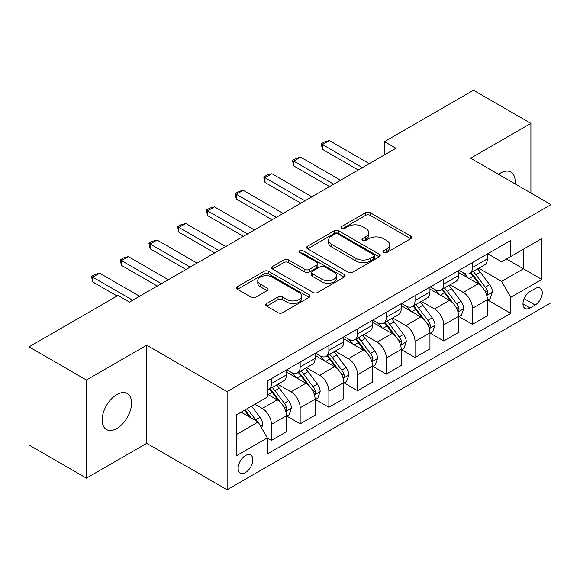 <?xml version="1.0" encoding="UTF-8"?>
<svg xmlns="http://www.w3.org/2000/svg" width="580" height="580" viewBox="0 0 580 580"><rect width="100%" height="100%" fill="white"/><g stroke="black" fill="none" stroke-linecap="round" stroke-linejoin="round"><path stroke-width="0.87" d="M383.612 252.539A2.233 1.29 0 0 0 386.766 252.539L410.727 238.706A3.19 1.841 0 0 0 411.655 237.408A3.19 1.841 0 0 0 410.727 236.103L370.142 212.671A3.19 1.841 0 0 0 365.632 212.671L341.671 226.505A2.233 1.29 0 0 0 341.018 227.418A2.233 1.29 0 0 0 341.671 228.332A2.233 1.29 0 0 0 344.832 228.332L347.927 226.541A10.201 5.894 0 0 1 362.362 226.541L365.741 228.491A10.201 5.894 0 0 1 368.728 232.66A10.201 5.894 0 0 1 365.741 236.821L362.645 238.612A2.233 1.29 0 0 0 361.985 239.525A2.233 1.29 0 0 0 362.645 240.432A2.233 1.29 0 0 0 365.799 240.432L368.902 238.641A10.201 5.894 0 0 1 383.329 238.641L386.708 240.599A10.201 5.894 0 0 1 389.702 244.76A10.201 5.894 0 0 1 386.708 248.929L383.612 250.719A2.233 1.29 0 0 0 382.959 251.626A2.233 1.29 0 0 0 383.612 252.539L383.612 250.719M116.863 428.489A20.793 12.006 120 0 0 130.442 410.169A20.793 12.006 120 0 0 127.259 393.508A20.793 12.006 120 0 0 116.863 394.538A20.793 12.006 120 0 0 103.276 412.858A20.793 12.006 120 0 0 106.466 429.519A20.793 12.006 120 0 0 116.863 428.489M515.04 183.867A20.793 12.006 120 0 0 510.864 172.035A20.793 12.006 120 0 0 500.467 173.065A20.793 12.006 120 0 0 498.524 174.333M245.492 472.519A10.396 6.003 120 0 0 252.286 463.355A10.396 6.003 120 0 0 250.69 455.024A10.396 6.003 120 0 0 245.492 455.539A10.396 6.003 120 0 0 238.706 464.703A10.396 6.003 120 0 0 240.294 473.034A10.396 6.003 120 0 0 245.492 472.519M266.648 303.536A3.19 1.841 0 0 0 265.712 304.841A3.19 1.841 0 0 0 266.648 306.138L278.037 312.714A3.19 1.841 0 0 0 282.547 312.714L309.147 297.351A3.19 1.841 0 0 0 310.082 296.054A3.19 1.841 0 0 0 309.147 294.749L268.569 271.317A3.19 1.841 0 0 0 264.06 271.317L237.452 286.68A3.19 1.841 0 0 0 236.517 287.977A3.19 1.841 0 0 0 237.452 289.282L251.205 297.221A3.19 1.841 0 0 0 255.715 297.221L267.097 290.645A3.19 1.841 0 0 0 268.032 289.348A3.19 1.841 0 0 0 267.097 288.043L260.282 284.106A8.526 4.923 0 0 1 257.781 280.626A8.526 4.923 0 0 1 263.044 276.073A8.526 4.923 0 0 1 272.339 277.146L299.062 292.567A8.526 4.923 0 0 1 301.556 296.054A8.526 4.923 0 0 1 296.293 300.599A8.526 4.923 0 0 1 286.998 299.534L282.547 296.96A3.19 1.841 0 0 0 278.037 296.96L266.648 303.536L266.648 306.138M146.725 345.201L86.427 380.016L29 346.862L29 444.998L86.427 478.152L146.725 443.337L227.121 489.759L227.121 391.616L146.725 345.201L146.725 443.337M530.903 193.024L530.903 123.395L470.605 158.209L551 204.624L227.121 391.616M530.903 123.395L473.476 90.241L384.467 141.636L384.467 154.896M29 346.862L118.008 295.466L129.492 302.1L395.951 148.262L384.467 141.636M348.16 272.23A3.19 1.841 0 0 0 352.669 272.23L379.269 256.868A3.19 1.841 0 0 0 380.204 255.57A3.19 1.841 0 0 0 379.269 254.265L338.684 230.833A3.19 1.841 0 0 0 334.174 230.833L307.574 246.195A3.19 1.841 0 0 0 306.639 247.493A3.19 1.841 0 0 0 307.574 248.798L348.16 272.23M300.687 253.025A2.233 1.29 0 0 1 302.949 253.337L302.949 250.683L344.208 274.507A3.19 1.841 0 0 1 345.144 275.812A3.19 1.841 0 0 1 344.208 277.11L317.608 292.472A3.19 1.841 0 0 1 313.099 292.472L272.513 269.04L272.513 266.438A3.19 1.841 0 0 0 271.578 267.735A3.19 1.841 0 0 0 272.513 269.04M272.513 266.438L283.895 259.862A3.19 1.841 0 0 1 288.405 259.862L304.863 269.367A3.19 1.841 0 0 0 309.372 269.367L316.926 265.002A3.19 1.841 0 0 0 317.862 263.704A3.19 1.841 0 0 0 316.926 262.399L299.795 252.51A2.233 1.29 0 0 1 299.142 251.597A2.233 1.29 0 0 1 300.52 250.408A2.233 1.29 0 0 1 302.949 250.683M535.151 288.572L530.098 291.493A10.07 5.814 120 0 0 523.515 300.368A10.07 5.814 120 0 0 525.059 308.437A10.07 5.814 120 0 0 530.098 307.937L535.151 305.022A10.07 5.814 120 0 0 541.727 296.148A10.07 5.814 120 0 0 540.183 288.079A10.07 5.814 120 0 0 535.151 288.572M227.121 489.759L551 302.767L551 204.624M487.715 253.764L501.613 261.783L510.799 256.483L510.799 240.432L267.315 381.009L267.315 397.053L236.306 414.961L236.306 455.808L267.315 437.9L267.315 453.951L510.799 313.374L510.799 297.33L501.613 281.416L478.775 268.228M510.799 256.483L541.814 238.576L541.814 279.422L510.799 297.33M86.427 380.016L86.427 478.152M506.434 258.999L523.436 268.815L523.436 249.19L541.814 238.576M501.613 281.416L523.436 268.815L541.814 279.422M236.306 434.587L258.129 421.986L241.128 412.177M267.315 438.038L271.454 440.423L271.454 424.379A12.992 7.504 -120 0 0 262.262 408.458L254.91 404.216M271.454 440.423L286.382 431.803L286.382 415.759A12.992 7.504 -120 0 0 277.196 399.837L267.315 394.139M286.73 416.085L300.164 423.842L300.164 407.798A12.992 7.504 -120 0 0 290.979 391.884L277.784 384.264M300.164 423.842L315.092 415.222L315.092 399.178A12.992 7.504 -120 0 0 305.906 383.264L286.382 371.99M315.44 399.511L328.875 407.269L328.875 391.217A12.992 7.504 -120 0 0 319.689 375.303L306.494 367.691M328.875 407.269L343.81 398.649L343.81 382.604A12.992 7.504 -120 0 0 334.617 366.683L315.092 355.417M344.15 382.93L357.592 390.688L357.592 374.644A12.992 7.504 -120 0 0 348.399 358.73L335.211 351.11M357.592 390.688L372.52 382.068L372.52 366.024A12.992 7.504 -120 0 0 363.334 350.11L343.81 338.836M372.867 366.357L386.302 374.114L386.302 358.063A12.992 7.504 -120 0 0 377.116 342.149L363.921 334.537M386.302 374.114L401.237 365.494L401.237 349.443A12.992 7.504 -120 0 0 392.044 333.529L372.52 322.262M401.577 349.776L415.019 357.534L415.019 341.489A12.992 7.504 -120 0 0 405.826 325.576L392.638 317.956M415.019 357.534L429.947 348.913L429.947 332.869A12.992 7.504 -120 0 0 420.761 316.955L401.237 305.682M430.287 333.203L443.729 340.96L443.729 324.909A12.992 7.504 -120 0 0 434.543 308.995L421.348 301.382M443.729 340.96L458.657 332.34L458.657 316.288A12.992 7.504 -120 0 0 449.471 300.375L429.947 289.108M459.005 316.622L472.439 324.38L472.439 308.335A12.992 7.504 -120 0 0 463.253 292.421L450.058 284.802M472.439 324.38L487.374 315.759L487.374 299.715A12.992 7.504 -120 0 0 478.181 283.801L458.657 272.527M459.005 270.338L463.253 272.796A12.992 7.504 -120 0 0 469.749 273.434A12.992 7.504 -120 0 0 472.439 267.489L472.439 262.58M430.287 286.919L434.543 289.369A12.992 7.504 -120 0 0 441.039 290.014A12.992 7.504 -120 0 0 443.729 284.062L443.729 279.161M401.577 303.492L405.826 305.95A12.992 7.504 -120 0 0 412.322 306.588A12.992 7.504 -120 0 0 415.019 300.643L415.019 295.735M372.867 320.073L377.116 322.524A12.992 7.504 -120 0 0 383.612 323.169A12.992 7.504 -120 0 0 386.302 317.216L386.302 312.315M344.15 336.646L348.399 339.104A12.992 7.504 -120 0 0 354.902 339.742A12.992 7.504 -120 0 0 357.592 333.797L357.592 328.889M315.44 353.227L319.689 355.678A12.992 7.504 -120 0 0 326.185 356.323A12.992 7.504 -120 0 0 328.875 350.371L328.875 345.47M286.723 369.801L290.979 372.259A12.992 7.504 -120 0 0 297.475 372.897A12.992 7.504 -120 0 0 300.164 366.951L300.164 362.043M487.715 300.048L510.799 313.374M469.749 273.434L484.684 264.813A12.992 7.504 -120 0 0 487.374 258.868L487.374 253.96M441.039 290.014L455.967 281.394A12.992 7.504 -120 0 0 458.657 275.442L458.657 270.541M412.322 306.588L427.257 297.968A12.992 7.504 -120 0 0 429.947 292.023L429.947 287.114M383.612 323.169L398.54 314.548A12.992 7.504 -120 0 0 401.237 308.596L401.237 303.695M354.902 339.742L369.83 331.122A12.992 7.504 -120 0 0 372.52 325.177L372.52 320.269M326.185 356.323L341.12 347.703A12.992 7.504 -120 0 0 343.81 341.75L343.81 336.849M297.475 372.897L312.402 364.276A12.992 7.504 -120 0 0 315.092 358.331L315.092 353.423M267.315 389.999A12.992 7.504 -120 0 0 268.757 389.477L283.692 380.857A12.992 7.504 -120 0 0 286.382 374.905L286.382 370.004M268.757 389.477A12.992 7.504 -120 0 0 271.454 383.525L271.454 378.624M258.129 421.986L267.315 437.9M384.504 252.858L386.708 251.582A10.201 5.894 0 0 0 389.702 247.413L389.702 244.76M368.728 232.66L368.728 235.306A10.201 5.894 0 0 1 365.741 239.475L363.537 240.751M410.684 238.735L370.142 215.325A3.19 1.841 0 0 0 365.632 215.325L342.562 228.643M379.226 256.889L338.684 233.486A3.19 1.841 0 0 0 334.174 233.486L307.618 248.82M373.636 256.476A2.233 1.29 0 0 0 374.288 255.57A2.233 1.29 0 0 0 373.636 254.656L338.01 234.088A2.233 1.29 0 0 0 334.856 234.088L331.586 235.973A10.201 5.894 0 0 0 328.599 240.142A10.201 5.894 0 0 0 331.586 244.303L355.931 258.368A10.201 5.894 0 0 0 370.366 258.368L373.636 256.476L373.636 259.13A2.233 1.29 0 0 0 374.288 258.216L374.288 255.57M328.599 240.142L328.599 242.795A10.201 5.894 0 0 0 331.586 246.957L331.586 244.303M373.636 259.13L370.366 261.014A10.201 5.894 0 0 1 355.931 261.014L331.586 246.957M272.556 269.062L283.895 262.515L283.895 259.862M317.862 263.704L317.862 266.358A3.19 1.841 0 0 1 316.926 267.656L309.372 272.02A3.19 1.841 0 0 1 304.863 272.02L288.405 262.515A3.19 1.841 0 0 0 283.895 262.515M302.949 253.337L344.165 277.131M321.943 279.226A8.526 4.923 0 0 0 331.238 280.292A8.526 4.923 0 0 0 336.509 275.746A8.526 4.923 0 0 0 334.007 272.259L324.597 266.829A3.19 1.841 0 0 0 320.087 266.829L312.533 271.186A3.19 1.841 0 0 0 311.598 272.491A3.19 1.841 0 0 0 312.533 273.789L321.943 279.226L321.943 281.88A8.526 4.923 0 0 0 331.238 282.946A8.526 4.923 0 0 0 336.509 278.393L336.509 275.746M311.598 272.491L311.598 275.145A3.19 1.841 0 0 0 312.533 276.442L312.533 273.789M321.943 281.88L312.533 276.442M301.556 296.054L301.556 298.7A8.526 4.923 0 0 1 296.293 303.253A8.526 4.923 0 0 1 286.998 302.187L282.547 299.613A3.19 1.841 0 0 0 278.037 299.613L266.691 306.16M257.781 280.626L257.781 283.279A8.526 4.923 0 0 0 260.282 286.759L260.282 284.106M267.061 290.674L260.282 286.759M309.111 297.373L268.569 273.97A3.19 1.841 0 0 0 264.06 273.97L237.495 289.304M487.374 300.244L490.129 298.656L492.427 292.023A8.606 4.974 -120 0 0 489.679 284.693L480.291 272.165A24.853 14.348 -120 0 0 477.579 268.917M468.248 278.059A24.853 14.348 -120 0 0 463.159 272.738M486.591 294.974L487.591 293.893L487.78 292.392A8.606 4.974 -120 0 0 485.315 287.209L475.926 274.681A24.853 14.348 -120 0 0 473.215 271.433M470.902 272.774A20.626 11.912 60 0 1 474.288 276.624L482.234 287.223M470.46 273.028A24.853 14.348 60 0 1 473.171 276.276L479.413 284.606M362.413 167.627L322.444 144.55L322.444 149.328L321.182 143.818L324.626 141.832L329.339 140.57L369.308 163.647M358.281 170.012L322.444 149.328M329.339 140.57L322.444 144.55L321.182 143.818M458.657 316.825L461.419 315.23L463.71 308.596A8.606 4.974 -120 0 0 460.962 301.267L451.581 288.738A24.853 14.348 -120 0 0 448.869 285.49M439.531 294.64A24.853 14.348 -120 0 0 434.449 289.318M457.874 311.547L458.874 310.467L459.063 308.966A8.606 4.974 -120 0 0 456.598 303.789L447.216 291.262A24.853 14.348 -120 0 0 444.505 288.013M442.192 289.348A20.626 11.912 60 0 1 445.578 293.197L453.516 303.797M441.75 289.601A24.853 14.348 60 0 1 444.461 292.849L450.696 301.18M429.947 333.399L432.702 331.811L435 325.177A8.606 4.974 -120 0 0 432.252 317.847L422.863 305.319A24.853 14.348 -120 0 0 420.152 302.071M410.821 311.214A24.853 14.348 -120 0 0 405.732 305.892M429.164 328.128L430.164 327.048L430.353 325.547A8.606 4.974 -120 0 0 427.888 320.363L418.499 307.835A24.853 14.348 -120 0 0 415.787 304.587M413.475 305.928A20.626 11.912 60 0 1 416.861 309.778L424.807 320.377M413.033 306.182A24.853 14.348 60 0 1 415.744 309.43L421.986 317.76M401.237 349.979L403.992 348.384L406.283 341.75A8.606 4.974 -120 0 0 403.542 334.421L394.153 321.893A24.853 14.348 -120 0 0 391.442 318.645M382.104 327.794A24.853 14.348 -120 0 0 377.022 322.473M400.447 344.701L401.447 343.621L401.635 342.12A8.606 4.974 -120 0 0 399.178 336.944L389.789 324.416A24.853 14.348 -120 0 0 387.077 321.168M384.765 322.502A20.626 11.912 60 0 1 388.15 326.351L396.096 336.951M384.322 322.755A24.853 14.348 60 0 1 387.034 326.004L393.269 334.334M333.703 184.201L293.734 161.131L293.734 165.902L292.472 160.399L295.916 158.412L300.621 157.151L340.59 180.228M329.563 186.593L293.734 165.902M300.621 157.151L293.734 161.131L292.472 160.399M304.986 200.781L265.017 177.705L265.017 182.482L263.755 176.972L267.199 174.986L271.911 173.725L311.88 196.801M300.853 203.167L265.017 182.482M271.911 173.725L265.017 177.705L263.755 176.972M276.276 217.355L236.306 194.286L236.306 199.056L235.045 193.553L238.489 191.567L243.201 190.305L283.163 213.382M272.143 219.748L236.306 199.056M243.201 190.305L236.306 194.286L235.045 193.553M372.52 366.553L375.274 364.965L377.573 358.331A8.606 4.974 -120 0 0 374.825 351.001L365.443 338.474A24.853 14.348 -120 0 0 362.732 335.226M353.394 344.375A24.853 14.348 -120 0 0 348.305 339.046M371.736 361.282L372.737 360.202L372.925 358.701A8.606 4.974 -120 0 0 370.461 353.517L361.079 340.989A24.853 14.348 -120 0 0 358.368 337.741M356.055 339.082A20.626 11.912 60 0 1 359.44 342.932L367.379 353.532M355.605 339.336A24.853 14.348 60 0 1 358.317 342.584L364.559 350.914M247.566 233.936L207.596 210.859L207.596 215.637L206.328 210.134L209.779 208.14L214.484 206.879L254.453 229.956M243.426 236.321L207.596 215.637M214.484 206.879L207.596 210.859L206.328 210.134M343.81 383.134L346.564 381.538L348.863 374.905A8.606 4.974 -120 0 0 346.115 367.575L336.726 355.047A24.853 14.348 -120 0 0 334.015 351.799M324.684 360.949A24.853 14.348 -120 0 0 319.594 355.627M343.026 377.855L344.027 376.775L344.215 375.274A8.606 4.974 -120 0 0 341.75 370.098L332.362 357.57A24.853 14.348 -120 0 0 329.65 354.322M327.337 355.656A20.626 11.912 60 0 1 330.723 359.506L338.669 370.105M326.895 355.91A24.853 14.348 60 0 1 329.607 359.158L335.849 367.488M218.849 250.509L178.879 227.44L178.879 232.21L177.618 226.707L181.061 224.721L185.774 223.46L225.743 246.536M214.716 252.902L178.879 232.21M185.774 223.46L178.879 227.44L177.618 226.707M315.092 399.707L317.855 398.119L320.145 391.486A8.606 4.974 -120 0 0 317.398 384.156L308.016 371.628A24.853 14.348 -120 0 0 305.305 368.38M295.967 377.529A24.853 14.348 -120 0 0 290.885 372.2M314.309 394.436L315.31 393.356L315.498 391.855A8.606 4.974 -120 0 0 313.033 386.672L303.652 374.143A24.853 14.348 -120 0 0 300.94 370.895M298.627 372.237A20.626 11.912 60 0 1 302.013 376.087L309.952 386.686M298.185 372.49A24.853 14.348 60 0 1 300.897 375.738L307.132 384.069M190.138 267.09L150.169 244.013L150.169 248.791L148.908 243.288L152.351 241.294L157.057 240.033L197.026 263.11M185.999 269.475L150.169 248.791M157.057 240.033L150.169 244.013L148.908 243.288M286.382 416.288L289.137 414.693L291.435 408.066A8.606 4.974 -120 0 0 288.688 400.729L279.299 388.201A24.853 14.348 -120 0 0 276.587 384.953M285.599 411.01L286.6 409.929L286.788 408.429A8.606 4.974 -120 0 0 284.323 403.252L274.935 390.724A24.853 14.348 -120 0 0 272.223 387.476M269.91 388.81A20.626 11.912 60 0 1 273.296 392.66L281.242 403.267M269.468 389.064A24.853 14.348 60 0 1 272.18 392.312L278.422 400.642M161.421 283.663L121.452 260.594L121.452 265.364L120.191 259.862L123.634 257.875L128.347 256.614L168.316 279.69M157.289 286.056L121.452 265.364M128.347 256.614L121.452 260.594L120.191 259.862M261.573 427.953L262.718 424.64A8.606 4.974 -120 0 0 259.978 417.31L251.597 406.13M256.396 420.986A8.606 4.974 -120 0 0 255.613 419.826L247.232 408.646M245.079 409.893L251.096 417.926M244.477 410.241L249.581 417.056M132.711 300.244L92.742 277.168L92.742 281.945L91.481 276.442L94.924 274.449L99.637 273.187L139.599 296.264M117.087 296.003L92.742 281.945M99.637 273.187L92.742 277.168L91.481 276.442M262.262 408.458L277.196 399.837M290.979 391.884L305.906 383.264M319.689 375.303L334.617 366.683M348.399 358.73L363.334 350.11M377.116 342.149L392.044 333.529M405.826 325.576L420.761 316.955M434.543 308.995L449.471 300.375M463.253 292.421L478.181 283.801M472.439 267.489L487.374 258.868M472.439 308.335L487.374 299.715M443.729 324.909L458.657 316.288M443.729 284.062L458.657 275.442M415.019 341.489L429.947 332.869M415.019 300.643L429.947 292.023M386.302 358.063L401.237 349.443M386.302 317.216L401.237 308.596M357.592 374.644L372.52 366.024M357.592 333.797L372.52 325.177M328.875 391.217L343.81 382.604M328.875 350.371L343.81 341.75M300.164 407.798L315.092 399.178M300.164 366.951L315.092 358.331M271.454 424.379L286.382 415.759M271.454 383.525L286.382 374.905M524.139 298.656L535.151 305.022M522.979 303.826L530.098 307.937M386.708 251.582L386.708 248.929M362.645 240.432L362.645 238.612M365.741 239.475L365.741 236.821M341.671 228.332L341.671 226.505M365.632 215.325L365.632 212.671M370.142 215.325L370.142 212.671M410.727 238.706L410.727 236.103M307.574 248.798L307.574 246.195M334.174 233.486L334.174 230.833M338.684 233.486L338.684 230.833M379.269 256.868L379.269 254.265M355.931 261.014L355.931 258.368M370.366 261.014L370.366 258.368M288.405 262.515L288.405 259.862M304.863 272.02L304.863 269.367M309.372 272.02L309.372 269.367M316.926 267.656L316.926 265.002M344.208 277.11L344.208 274.507M278.037 299.613L278.037 296.96M282.547 299.613L282.547 296.96M286.998 302.187L286.998 299.534M267.097 290.645L267.097 288.043M237.452 289.282L237.452 286.68M264.06 273.97L264.06 271.317M268.569 273.97L268.569 271.317M309.147 297.351L309.147 294.749M486.729 295.445L492.369 292.189M475.926 274.681L480.291 272.165M469.162 278.589L473.171 276.276M485.315 287.209L489.679 284.693M484.634 290.573L487.78 292.392M458.019 312.018L463.652 308.763M447.216 291.262L451.581 288.738M440.445 295.169L444.461 292.849M456.598 303.789L460.962 301.267M455.916 307.154L459.063 308.966M429.301 328.599L434.942 325.344M418.499 307.835L422.863 305.319M411.735 311.743L415.744 309.43M427.888 320.363L432.252 317.847M427.206 323.727L430.353 325.547M400.591 345.173L406.232 341.917M389.789 324.416L394.153 321.893M383.025 328.324L387.034 326.004M399.178 336.944L403.542 334.421M398.496 340.308L401.635 342.12M371.874 361.753L377.515 358.498M361.079 340.989L365.443 338.474M354.308 344.897L358.317 342.584M370.461 353.517L374.825 351.001M369.779 356.881L372.925 358.701M343.164 378.327L348.805 375.072M332.362 357.57L336.726 355.047M325.598 361.478L329.607 359.158M341.75 370.098L346.115 367.575M341.069 373.462L344.215 375.274M314.454 394.908L320.087 391.652M303.652 374.143L308.016 371.628M296.88 378.051L300.897 375.738M313.033 386.672L317.398 384.156M312.352 390.036L315.498 391.855M285.737 411.488L291.377 408.226M274.935 390.724L279.299 388.201M268.17 394.632L272.18 392.312M284.323 403.252L288.688 400.729M283.642 406.616L286.788 408.429M260.485 426.068L262.668 424.807M255.613 419.826L259.978 417.31"/></g></svg>
